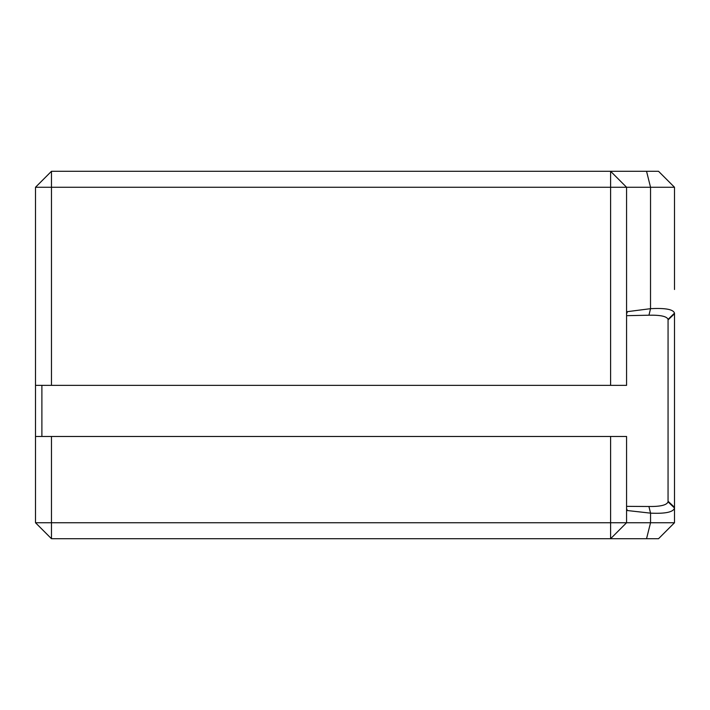 <?xml version="1.0" encoding="UTF-8"?>
<svg xmlns="http://www.w3.org/2000/svg" width="710" height="710" viewBox="0 0 710 710"><rect width="100%" height="100%" fill="white"/><g stroke="black" fill="none" stroke-linecap="round" stroke-linejoin="round"><path stroke-width="1.06" d="M35.5 187.262L51.475 171.287L51.475 187.262L35.5 187.262L35.5 522.737L51.475 522.737L51.475 538.712L35.5 522.737M674.5 289.502L674.5 187.262L658.525 171.287L610.6 171.287L626.575 187.262L610.6 187.262L610.6 171.287L51.475 171.287M51.475 538.712L610.6 538.712L610.6 522.737L626.575 522.737L610.6 538.712L658.525 538.712L674.5 522.737L674.5 313.145C673.355 309.382 665.368 307.9 650.538 308.681L627.489 311.637L626.575 313.793M41.89 436.472L41.89 385.352M35.5 385.352L626.575 385.352L626.575 187.262L674.5 187.262M626.575 315.675L648.958 315.204C660.469 314.965 666.841 316.349 668.066 319.367L668.057 501.846C666.814 505.103 660.442 506.656 648.94 506.496L626.575 506.354M626.575 508.679L627.374 510.543L650.538 513.144C665.421 513.827 673.399 512.123 674.5 508.032L668.057 501.846M650.538 513.144L648.922 506.496L650.555 513.144L650.538 522.737L626.575 522.737L626.575 436.472L610.6 436.472L610.6 522.737L51.475 522.737L51.475 436.472L35.5 436.472M650.538 308.681L648.958 315.204L650.52 308.681L650.538 187.262L646.544 171.287M51.475 385.352L51.475 187.262L610.6 187.262L610.6 385.352M674.5 522.737L650.538 522.737L646.544 538.712M610.6 436.472L51.475 436.472M674.5 313.784L668.11 319.855M668.11 501.278L674.5 507.304M668.066 319.367L674.5 313.145"/></g></svg>
